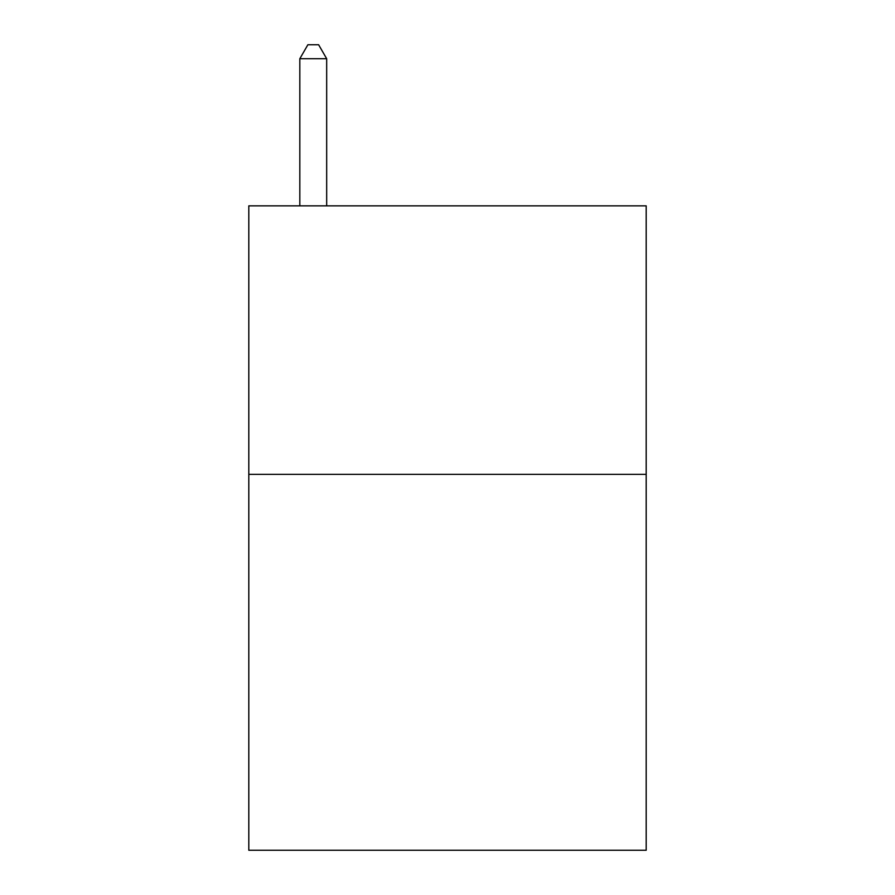 <?xml version="1.0" encoding="UTF-8"?>
<svg xmlns="http://www.w3.org/2000/svg" width="895" height="895" viewBox="0 0 895 895"><rect width="100%" height="100%" fill="white"/><g stroke="black" fill="none" stroke-linecap="round" stroke-linejoin="round"><path stroke-width="1.34" d="M646.19 474.35L646.19 850.25L248.81 850.25L248.81 205.85L646.19 205.85L646.19 474.35L248.81 474.35M326.675 205.85L326.675 58.712L299.825 58.712L299.825 205.85M299.825 58.712L307.88 44.75L318.62 44.75L326.675 58.712"/></g></svg>

